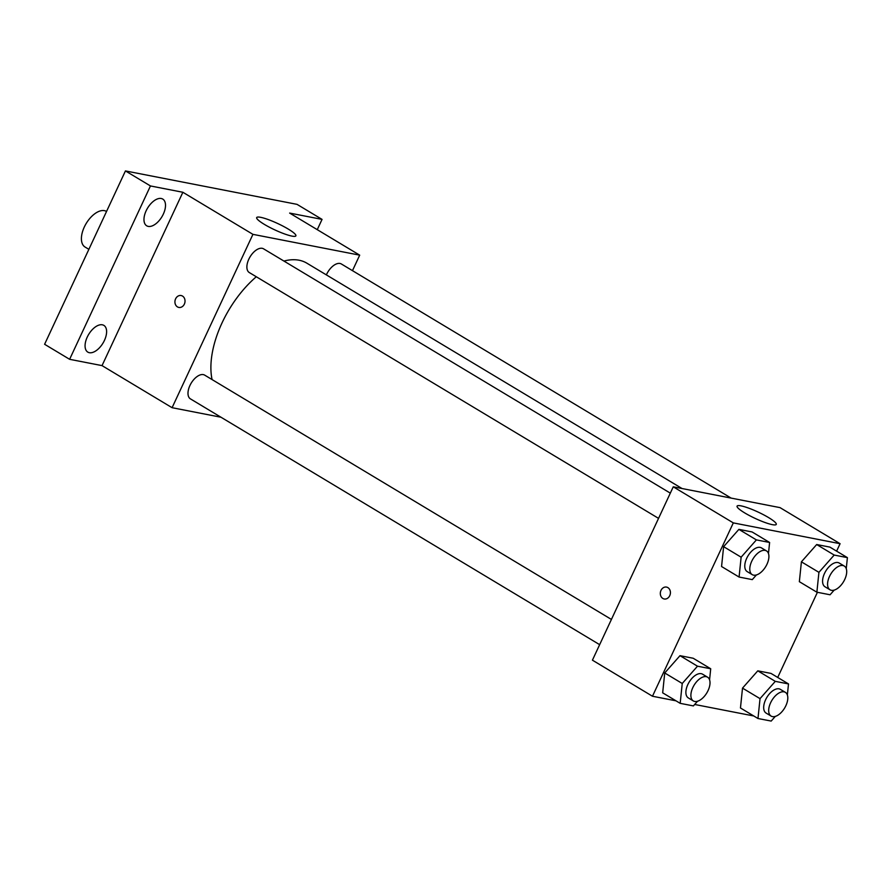 <?xml version="1.0" encoding="UTF-8"?>
<svg xmlns="http://www.w3.org/2000/svg" width="892" height="892" viewBox="0 0 892 892"><rect width="100%" height="100%" fill="white"/><g stroke="black" fill="none" stroke-linecap="round" stroke-linejoin="round"><path stroke-width="1.34" d="M106.527 211.482L106.449 211.426A20.761 11.161 121 0 0 84.316 227.003A20.761 11.161 121 0 0 85.063 247.039L88.877 249.325M220.993 417.233L172.089 407.7L102.034 365.62L69.621 359.309L44.6 344.279L125.438 170.93L297.036 204.357L322.057 219.387L317.262 229.668M89.345 352.697A15.588 8.374 -59 0 1 87.817 352.117A15.588 8.374 -59 0 1 87.918 335.738A15.588 8.374 -59 0 1 102.346 324.811A15.588 8.374 -59 0 1 103.873 325.39A15.588 8.374 -59 0 1 103.762 341.759A15.588 8.374 -59 0 1 89.345 352.697M148.239 226.39A15.588 8.374 -59 0 1 146.712 225.81A15.588 8.374 -59 0 1 146.812 209.442A15.588 8.374 -59 0 1 161.24 198.503A15.588 8.374 -59 0 1 162.768 199.083A15.588 8.374 -59 0 1 162.656 215.463A15.588 8.374 -59 0 1 148.239 226.39M102.034 365.62L182.871 192.271L150.458 185.949L125.438 170.93M69.621 359.309L150.458 185.949M172.089 407.7L252.927 234.351L182.871 192.271M252.927 234.351L359.699 255.157L289.644 213.076L322.057 219.387M264.366 224.394A21.631 3.501 -155 0 1 256.684 217.57A21.631 3.501 -155 0 1 277.769 223.546A21.631 3.501 -155 0 1 295.888 235.856A21.631 3.501 -155 0 1 284.347 233.86A21.631 3.501 -155 0 1 264.366 224.394M256.305 276.754A79.6 42.783 121 0 0 222.041 322.882A79.6 42.783 121 0 0 212.073 379.568M682.068 488.537L306.881 263.185A79.6 42.783 121 0 0 283.946 261.066M359.699 255.157L352.474 270.655M731.128 498.093L341.368 263.987A13.848 7.437 121 0 0 326.606 274.368A13.848 7.437 121 0 0 326.372 274.892M611.421 619.438L204.681 375.131A13.848 7.437 121 0 0 189.929 385.511A13.848 7.437 121 0 0 190.42 398.869L599.658 644.671M658.552 518.375L249.314 272.562A13.848 7.437 -59 0 1 250.061 256.863A13.848 7.437 -59 0 1 263.575 248.835L670.316 493.142M184.354 304.116A6.054 5.018 101 0 1 178.824 307.428A6.054 5.018 101 0 1 175.055 300.526A6.054 5.018 101 0 1 181.143 295.542A6.054 5.018 101 0 1 184.354 304.116M178.824 307.428A6.054 5.018 101 0 1 175.066 300.526A6.054 5.018 101 0 1 181.143 295.542M675.98 700.822L652.476 696.239L592.422 660.169L673.259 486.82L780.032 507.626L840.086 543.696L836.607 551.144M753.773 715.975L694.678 704.468M799.355 581.684L801.406 561.826L816.682 544.533L829.883 547.108L816.682 544.533L801.406 561.826L799.355 581.684L816.871 592.199L818.923 572.341L834.187 555.058L847.4 557.634L846.252 568.672M662.667 692.828L664.73 672.969L679.994 655.676L693.196 658.251L679.994 655.676L664.73 672.969L662.667 692.828L680.183 703.342L682.235 683.484L697.499 666.201L710.712 668.766L709.575 679.816M817.407 592.31L777.712 677.441M652.476 696.239L733.313 522.89L840.086 543.696M740.46 707.98L742.512 688.122L757.787 670.84L770.989 673.404L757.787 670.84L742.512 688.122L740.46 707.98L757.977 718.506L760.029 698.637L775.293 681.354L788.506 683.93L787.357 694.968M721.561 566.52L723.624 546.662L738.888 529.38L752.09 531.955L738.888 529.38L723.624 546.662L721.561 566.52L739.078 577.046L741.129 557.188L756.394 539.894L769.606 542.47L768.469 553.519M733.313 522.89L673.259 486.82M744.753 512.933A21.631 3.501 -155 0 1 737.071 506.121A21.631 3.501 -155 0 1 758.144 512.086A21.631 3.501 -155 0 1 776.274 524.396A21.631 3.501 -155 0 1 764.723 522.4A21.631 3.501 -155 0 1 744.753 512.933M669.747 595.666A6.054 5.018 101 0 1 664.206 598.978A6.054 5.018 101 0 1 660.448 592.076A6.054 5.018 101 0 1 666.525 587.092A6.054 5.018 101 0 1 669.747 595.666M664.217 598.978A6.054 5.018 101 0 1 660.448 592.076A6.054 5.018 101 0 1 666.525 587.092M756.416 574.939L752.291 579.622L739.078 577.046M766.473 550.899L761.467 547.889A13.848 7.437 121 0 0 746.716 558.269A13.848 7.437 121 0 0 747.217 571.627L752.212 574.638A13.848 7.437 121 0 0 765.726 566.598A13.848 7.437 121 0 0 766.473 550.899A13.848 7.437 121 0 0 751.722 561.28A13.848 7.437 121 0 0 752.212 574.638M741.129 557.188L723.624 546.662M756.394 539.894L738.888 529.38M769.606 542.47L752.09 531.955M834.21 590.103L830.073 594.774L816.871 592.199M844.267 566.052L839.261 563.053A13.848 7.437 121 0 0 824.509 573.433A13.848 7.437 121 0 0 825.011 586.78L830.006 589.79A13.848 7.437 121 0 0 843.52 581.751A13.848 7.437 121 0 0 844.267 566.052A13.848 7.437 121 0 0 829.515 576.433A13.848 7.437 121 0 0 830.006 589.79M818.923 572.341L801.406 561.826M834.187 555.058L816.682 544.533M847.4 557.634L829.883 547.108M697.522 701.246L693.396 705.918L680.183 703.342M707.579 677.195L702.573 674.185A13.848 7.437 121 0 0 687.821 684.577A13.848 7.437 121 0 0 688.323 697.923L693.318 700.934A13.848 7.437 121 0 0 706.832 692.894A13.848 7.437 121 0 0 707.579 677.195A13.848 7.437 121 0 0 692.828 687.576A13.848 7.437 121 0 0 693.318 700.934M682.235 683.484L664.73 672.969M697.499 666.201L679.994 655.676M710.712 668.766L693.196 658.251M775.315 716.399L771.179 721.071L757.977 718.506M785.373 692.348L780.366 689.349A13.848 7.437 121 0 0 765.615 699.729A13.848 7.437 121 0 0 766.116 713.087L771.112 716.086A13.848 7.437 121 0 0 784.625 708.047A13.848 7.437 121 0 0 785.373 692.348A13.848 7.437 121 0 0 770.621 702.74A13.848 7.437 121 0 0 771.112 716.086M760.029 698.637L742.512 688.122M775.293 681.354L757.787 670.84M788.506 683.93L770.989 673.404"/></g></svg>
